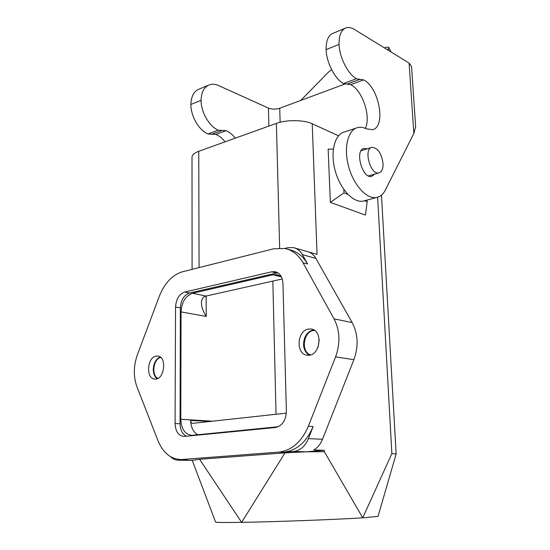 <?xml version="1.0" encoding="UTF-8"?>
<svg xmlns="http://www.w3.org/2000/svg" width="550" height="550" viewBox="0 0 550 550"><rect width="100%" height="100%" fill="white"/><g stroke="black" fill="none" stroke-linecap="round" stroke-linejoin="round"><path stroke-width="0.82" d="M308.351 426.264C301.599 441.918 291.72 450.533 278.712 452.1L181.624 459.518C171.064 459.415 163.199 453.152 158.008 440.729L136.943 386.815C133.32 376.633 133.471 365.922 137.417 354.668L159.266 296.388C164.567 283.071 172.336 274.856 182.566 271.755L273.735 248.772L285.127 248.518C292.572 250.236 298.519 254.973 302.974 262.735L334.036 318.842C339.976 330.468 340.498 343.138 335.603 356.847L308.351 426.264L313.143 426.559C306.426 442.111 296.581 450.67 283.601 452.224L293.542 451.467L306.329 451.818L285.024 452.849L199.595 459.291L192.232 460.35L178.984 460.178L187.22 459.553L184.25 459.553M313.143 426.559L308.399 438.639C305.064 446.401 300.114 450.677 293.542 451.467M324.308 450.299L306.329 451.818L324.363 451.701L324.308 450.299L313.768 449.989C317.604 447.734 320.519 444.159 322.506 439.271L353.884 359.707C358.669 346.349 358.098 333.974 352.165 322.603L315.879 258.424C313.706 254.691 310.778 252.388 307.093 251.515L294.972 248.029M284.824 248.456L287.726 247.734L293.556 247.617C297.254 248.497 300.197 250.821 302.369 254.609L307.587 263.986C303.132 256.266 297.192 251.549 289.754 249.831L287.939 249.315M157.183 378.682C154.639 376.819 153.34 373.711 153.278 369.359C153.677 363.11 155.959 358.985 160.126 356.984M157.884 378.359C151.106 375.396 153.381 358.765 160.717 357.452M309.396 355.135C305.807 353.134 303.854 349.601 303.545 344.52C303.882 336.648 307.106 331.788 313.204 329.938L313.658 329.869M310.647 354.839C299.991 352.014 303.793 329.663 314.744 330.557M186.539 436.232C182.435 434.28 180.276 430.141 180.063 423.816L180.366 307.89C180.923 300.018 183.968 295.061 189.509 293.012L277.798 272.759M278.348 426.724L191.978 435.325C185.075 434.507 181.349 429.165 180.778 419.293L181.039 311.912C181.727 302.06 185.549 295.845 192.507 293.288L272.938 274.801L277.069 274.691L281.236 276.519M178.984 460.178L178.709 460.199C175.718 460.295 173.03 459.147 170.658 456.761M383.054 163.46C381.514 153.306 377.843 147.929 372.034 147.331C363.179 148.493 370.336 175.292 378.854 172.913C381.81 172.026 383.212 168.871 383.054 163.46M347.854 194.356L343.97 192.871L343.819 189.461M367.091 200.042L367.18 201.754L364.526 200.743M367.18 201.754L365.413 215.091L330.357 202.366L328.151 149.105L333.321 149.146M343.97 192.871L330.357 202.366M324.363 451.701L362.746 517.818L391.861 453.585L396.144 454.018L378.015 516.381L362.746 517.818C337.164 519.496 275.028 521.833 241.622 522.349C224.283 522.617 215.607 522.521 215.593 522.053L192.232 460.35M286.344 413.139L192.748 423.349C191.496 423.211 190.774 422.263 190.575 420.489C190.946 427.398 193.339 432.163 197.759 434.782M210.643 421.403L190.575 420.489M181.039 311.912L206.243 316.449C203.239 311.719 201.637 307.381 201.444 303.428C201.383 299.337 202.943 296.876 206.126 296.051L282.253 278.967M319.254 339.893L317.982 347.497M199.595 459.291L241.622 522.349L285.024 452.849M338.491 135.788L312.221 123.771C303.971 119.783 286.516 119.577 276.389 123.392L198.749 151.298C194.171 153.01 191.923 155.038 192.005 157.382L192.087 269.356M312.221 123.771L317.054 254.396L308.598 251.962M396.144 454.018L381.466 195.126M286.385 411.207L282.941 283.312C282.466 276.829 279.847 272.958 275.076 271.7L271.714 271.796L184.711 292.036C179.163 294.099 176.11 299.09 175.546 307.003L175.079 423.541C175.526 431.509 178.502 435.813 184.009 436.459L275.413 427.536C282.26 425.941 285.918 420.496 286.385 411.207M156.186 356.104C146.939 357.163 145.674 379.204 154.935 379.067C164.684 380.064 167.269 356.07 157.465 356.036L156.186 356.104M308.522 329.058C296.663 330.495 295.639 354.826 307.512 355.204C320.279 356.943 323.689 329.773 310.86 328.989L308.522 329.058M208.182 85.319L199.506 88.935C194.067 91.004 191.187 96.181 190.871 104.466C190.795 116.332 198.983 130.281 207.996 133.973L215.861 134.441C219.237 135.809 222.31 138.27 225.074 141.831M190.871 104.466L201.08 100.327C201.039 112.289 209.241 126.397 218.233 130.164L226.071 130.666C229.439 132.069 232.506 134.564 235.269 138.167M280.122 122.265L279.737 108.24C275.763 109.464 271.996 109.416 268.434 108.103L218.494 85.525C215.346 84.123 212.389 83.854 209.633 84.714C204.222 86.776 201.369 91.981 201.08 100.327M207.996 133.973L218.233 130.164M279.737 108.24L344.857 84.061M374.688 174.13L371.614 176.392C362.182 179.025 354.344 149.724 364.148 148.417L367.235 148.83M363.626 79.894C379.308 87.512 386.361 127.621 372.268 129.697L366.224 128.776C363.289 127.353 360.484 126.94 357.823 127.531C348.019 129.553 343.461 147.537 348.569 166.354C353.554 185.192 366.719 199.451 376.502 197.484C380.614 196.659 383.756 193.758 385.928 188.794L413.854 133.485L409.097 63.071L354.441 29.446C351.464 27.638 348.721 27.094 346.211 27.816C341.296 29.638 338.903 35.166 339.034 44.385C339.563 57.633 347.868 73.913 356.366 78.753L363.626 79.894L350.749 84.652C362.491 90.344 371.236 116.779 365.324 128.363M356.366 78.753L343.42 83.573L350.749 84.652M339.034 44.385L326.088 49.638C326.556 62.762 334.861 78.843 343.42 83.573M344.898 28.366L333.417 33.151C328.439 35.001 325.999 40.494 326.088 49.638M355.994 128.136L344.651 131.911C334.744 133.987 330.048 151.834 335.115 170.438C340.051 189.069 353.279 203.122 363.165 201.114L364.946 200.626M365.523 127.916L364.794 128.157M388.85 50.614L388.142 49.177L388.891 47.534C388.499 46.922 387.007 47.039 384.422 47.891M331.602 69.637L328.288 72.291L300.74 100.444M388.142 49.177L387.558 49.823M409.097 63.071L411.551 66.509M415.649 126.589L413.854 133.485M353.884 359.707L335.603 356.847M322.506 439.271L308.399 438.639M352.165 322.603L334.036 318.842M315.879 258.424L302.369 254.609M276.038 414.26L272.841 281.077M212.596 421.19L180.778 419.293M206.243 316.449L206.14 296.051M192.507 293.288L206.126 296.051M272.938 274.801L281.435 276.897M278.712 452.1L283.601 452.224M182.188 459.477L187.22 459.553M199.066 267.596L198.749 151.298M279.654 247.974L276.389 123.392M302.974 262.735L307.587 263.986M377.623 197.216L391.861 453.585M271.714 271.796L276.396 272.965M184.711 292.036L189.509 293.012M175.546 307.003L180.366 307.89M175.079 423.541L180.063 423.816M212.066 134.145L222.289 130.357M215.861 134.441L226.071 130.666M268.861 126.094L268.434 108.103M360.119 79.269L347.208 84.054M371.381 147.531L361.096 150.755M378.854 172.913L368.521 175.924M201.444 303.428L201.438 302.686M277.069 274.691L278.238 274.979M192.239 460.384L178.709 460.199M181.624 459.518L186.649 459.587M276.024 271.941L275.076 271.7M311.905 329.182L310.86 328.989M158.056 356.111L157.465 356.036M364.148 148.417L363.426 148.644M363.165 201.114L376.502 197.484M391.091 51.996L388.891 47.534M415.676 126.947L411.538 66.268"/></g></svg>
